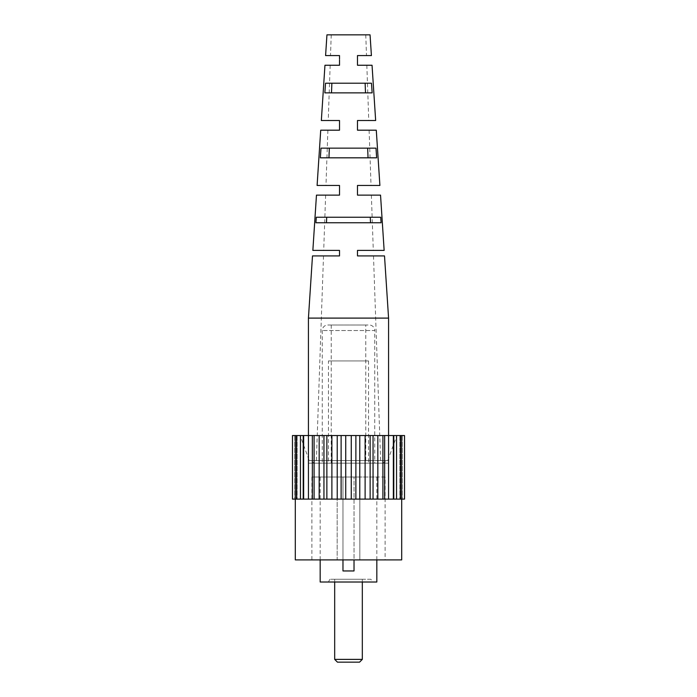 <?xml version="1.0" encoding="UTF-8"?>
<svg xmlns="http://www.w3.org/2000/svg" width="697" height="697" viewBox="0 0 697 697"><rect width="100%" height="100%" fill="white"/><g stroke="black" fill="none" stroke-linecap="round" stroke-linejoin="round"><path stroke-width="0.52" stroke-dasharray="3.48 2.61" d="M328.461 360.933L368.539 360.933L328.461 360.933L328.461 463.183L368.539 463.183L328.461 463.183M368.539 360.933L368.539 463.183M362.318 582.012L362.318 579.251L334.682 579.251L362.318 579.251M334.682 582.012L334.682 579.251M370.926 579.251L329.96 579.251L370.926 579.251L372.52 582.012L328.365 582.012L372.52 582.012M329.96 579.251L328.365 582.012M376.824 559.9L376.824 477.001L320.176 477.001L376.824 477.001M342.976 559.9L342.976 477.001L342.976 570.956L354.024 570.956L354.024 477.001L354.024 559.9M320.176 559.9L320.176 477.001M314.817 463.183L382.183 463.183L314.817 463.183L309.25 460.586L387.75 460.586L396.863 435.547L300.137 435.547L396.863 435.547M382.183 463.183L387.75 460.586L309.25 460.586L300.137 435.547M385.119 477.001L359.826 477.001L359.826 559.9L385.119 559.9L359.826 559.9L359.826 477.001L311.881 477.001L385.119 477.001L385.119 559.9M401.699 499.104L295.301 499.104L401.699 499.104M400.723 499.104L400.723 435.547L404.539 435.547L402.387 435.547L404.539 435.547L404.539 499.104L292.461 499.104L294.613 499.104L292.461 499.104L292.461 435.547L295.737 435.547L295.737 499.104M400.723 435.547L295.737 435.547M296.277 435.547L297.166 435.547L296.277 435.547L296.277 499.104M402.387 435.547L402.387 499.104L402.387 435.547M401.263 435.547L401.263 499.104M399.834 435.547L399.834 499.104L399.834 435.547M393.343 499.104L393.343 435.547M393.788 435.547L393.788 499.104M396.549 435.547L396.549 499.104M382.906 499.104L382.906 435.547M384.648 435.547L384.648 499.104M308.44 499.104L308.44 435.547L308.431 463.183L388.569 463.183L388.569 435.547L388.56 499.104M370.133 499.104L370.133 435.547M373.052 435.547L373.052 499.104M377.835 435.547L377.835 499.104M355.879 499.104L355.879 435.547M359.774 435.547L359.774 499.104M365.115 435.547L365.115 499.104M341.121 499.104L341.121 435.547M345.738 435.547L345.738 499.104M351.262 435.547L351.262 499.104M326.867 499.104L326.867 435.547M331.885 435.547L331.885 499.104M337.226 435.547L337.226 499.104M314.094 499.104L314.094 435.547M319.165 435.547L319.165 499.104M323.948 435.547L323.948 499.104M303.657 499.104L303.657 435.547M312.352 435.547L312.352 499.104M300.451 435.547L300.451 499.104M303.212 435.547L303.212 499.104M297.166 435.547L297.166 499.104L297.166 435.547M294.613 435.547L294.613 499.104L294.613 435.547M295.301 559.9L401.699 559.9M337.174 559.9L311.881 559.9L337.174 559.9L337.174 477.001L337.174 559.9M359.826 477.001L359.826 559.9L359.826 477.001M320.176 582.012L376.824 582.012M362.318 659.388L334.682 659.388M337.444 662.15L359.556 662.15M327.773 325.011L369.227 325.011A5.524 5.524 0 0 1 374.751 330.535L322.249 330.535L374.751 330.535L374.751 463.183L322.249 463.183L322.249 330.535A5.524 5.524 0 0 1 327.773 325.011L369.227 325.011M365.768 325.011L331.232 325.011L365.768 325.011L365.768 463.183L331.232 463.183L365.768 463.183M331.232 325.011L331.232 463.183M322.249 463.183L374.751 463.183M339.517 124.083L339.517 130.191L339.517 120.52L328.235 120.52L339.517 120.52L339.517 130.191L320.716 130.191M312.857 250.397L339.517 250.397L323.704 250.397L339.517 250.397L339.517 255.921L312.491 255.921M317.1 185.454L339.517 185.454L325.969 185.454L339.517 185.454L339.517 195.125L316.464 195.125M339.517 189.026L339.517 195.125M325.586 55.577L339.517 55.577L330.509 55.577L339.517 55.577L339.517 65.248L330.169 65.248L339.517 65.248L339.517 60.02M339.517 59.14L339.517 65.248L324.959 65.248M371.475 83.213L325.525 83.213L324.846 92.884L372.154 92.884M328.958 157.827L376.65 157.827L375.988 148.147L321.012 148.147L320.35 157.827L348.5 157.827L328.958 157.827L329.332 148.147L321.012 148.147L329.332 148.147M326.484 222.761L381.085 222.761L380.71 217.237L316.29 217.237L315.915 222.761L348.5 222.761L326.484 222.761L326.693 217.237L316.29 217.237L326.693 217.237M348.5 463.183L316.272 463.183L348.5 463.183M326.945 34.85L370.055 34.85M321.343 120.52L339.517 120.52M388.569 318.102L308.431 318.102M384.509 255.921L357.483 255.921L357.483 250.397L384.143 250.397M380.536 195.125L357.483 195.125L357.483 185.454L379.9 185.454M376.284 130.191L357.483 130.191L357.483 120.52L375.657 120.52M372.041 65.248L357.483 65.248L357.483 55.577L371.414 55.577M367.667 148.147L348.5 148.147L367.667 148.147L368.042 157.827L348.5 157.827L368.042 157.827M370.307 217.237L348.5 217.237L370.307 217.237L370.516 222.761L348.5 222.761L370.516 222.761M365.123 83.213L365.507 92.884M348.5 34.85L365.768 34.85L348.5 34.85M357.483 250.397L373.296 250.397L357.483 250.397L357.483 254.823M357.483 255.921L373.487 255.921L357.483 255.921L357.483 253.116M357.483 185.454L371.031 185.454L357.483 185.454L357.483 195.125L357.483 185.454M357.483 195.125L371.37 195.125L357.483 195.125M357.483 120.52L368.765 120.52L357.483 120.52L357.483 130.191L369.105 130.191L357.483 130.191M357.483 55.577L366.491 55.577L357.483 55.577M357.483 65.248L366.831 65.248L357.483 65.248L357.483 60.02M388.569 463.183L308.431 463.183M324.846 92.884L331.493 92.884L324.846 92.884M331.877 83.213L325.525 83.213L331.877 83.213M311.881 477.001L311.881 559.9M331.232 34.85L330.509 55.577M330.169 65.248L328.235 120.52M327.895 130.191L325.969 185.454M325.63 195.125L323.704 250.397M323.513 255.921L316.272 463.183M365.768 34.85L366.491 55.577M366.831 65.248L368.765 120.52M369.105 130.191L371.031 185.454M371.37 195.125L373.296 250.397M373.487 255.921L380.728 463.183"/><path stroke-width="1.05" d="M362.318 659.388L359.556 662.15L337.444 662.15L334.682 659.388L362.318 659.388L362.318 582.012M334.682 659.388L334.682 582.012M376.824 559.9L376.824 582.012L320.176 582.012L320.176 559.9M401.699 499.104L401.699 559.9L295.301 559.9L295.301 499.104M354.024 559.9L354.024 570.956L342.976 570.956L342.976 559.9M401.263 499.104L404.539 499.104L404.539 435.547L401.263 435.547L401.263 499.104L400.723 499.104L400.723 435.547L401.263 435.547M296.277 499.104L296.277 435.547L292.461 435.547L292.461 499.104L400.723 499.104M296.277 435.547L400.723 435.547M295.737 435.547L295.737 499.104M303.657 499.104L303.657 435.547M303.212 435.547L303.212 499.104M300.451 435.547L300.451 499.104M314.094 499.104L314.094 435.547M312.352 435.547L312.352 499.104M339.517 195.125L339.517 185.454L339.517 195.125L316.464 195.125L312.857 250.397L339.517 250.397L339.517 255.921L339.517 250.397L339.517 255.921L312.491 255.921L308.431 318.102L308.44 499.104M326.867 499.104L326.867 435.547M323.948 435.547L323.948 499.104M319.165 435.547L319.165 499.104M341.121 499.104L341.121 435.547M337.226 435.547L337.226 499.104M331.885 435.547L331.885 499.104M355.879 499.104L355.879 435.547M351.262 435.547L351.262 499.104M345.738 435.547L345.738 499.104M370.133 499.104L370.133 435.547M365.115 435.547L365.115 499.104M359.774 435.547L359.774 499.104M382.906 499.104L382.906 435.547M377.835 435.547L377.835 499.104M373.052 435.547L373.052 499.104M393.343 499.104L393.343 435.547M308.431 318.102L388.569 318.102L388.56 499.104M384.648 435.547L384.648 499.104M396.549 435.547L396.549 499.104M393.788 435.547L393.788 499.104M339.517 60.02L339.517 65.248L324.959 65.248L321.343 120.52L339.517 120.52L339.517 124.083M339.517 120.52L339.517 130.191L320.716 130.191L317.1 185.454L339.517 185.454L339.517 189.026M357.483 60.02L357.483 55.577L371.414 55.577L370.055 34.85L326.945 34.85L325.586 55.577L339.517 55.577L339.517 59.14M331.493 92.884L331.877 83.213L331.493 92.884M326.484 222.761L326.693 217.237M328.958 157.827L329.332 148.147M348.5 222.761L315.915 222.761L316.29 217.237L380.71 217.237L381.085 222.761L348.5 222.761M348.5 157.827L320.35 157.827L321.012 148.147L375.988 148.147L376.65 157.827L348.5 157.827M348.5 92.884L324.846 92.884L325.525 83.213L371.475 83.213L372.154 92.884L348.5 92.884M371.475 83.213L372.154 92.884M357.483 65.248L357.483 55.577L357.483 65.248L372.041 65.248L375.657 120.52L357.483 120.52L357.483 130.191L376.284 130.191L379.9 185.454L357.483 185.454L357.483 195.125L380.536 195.125L384.143 250.397L357.483 250.397L357.483 255.921L384.509 255.921L388.569 318.102M365.123 83.213L365.507 92.884M367.667 148.147L368.042 157.827M370.307 217.237L370.516 222.761M357.483 253.116L357.483 250.397M357.483 254.823L357.483 255.921M357.483 120.52L357.483 130.191"/></g></svg>
